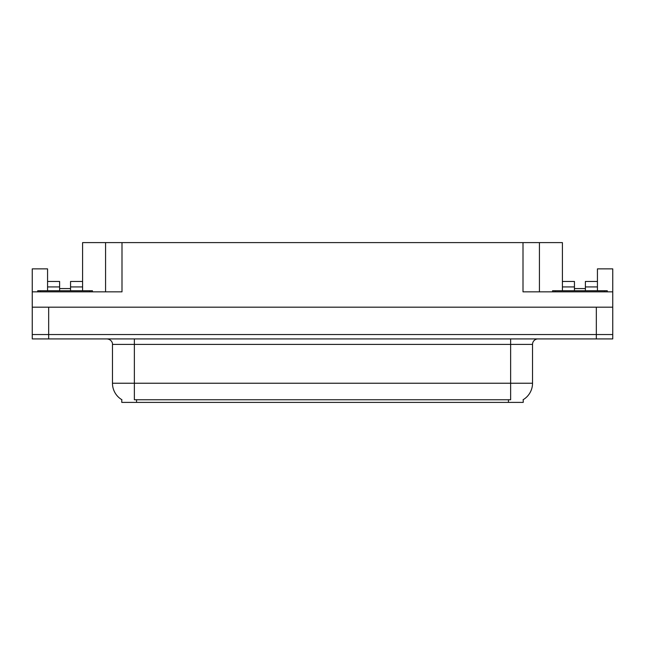 <?xml version="1.0" encoding="UTF-8"?>
<svg xmlns="http://www.w3.org/2000/svg" width="645" height="645" viewBox="0 0 645 645"><rect width="100%" height="100%" fill="white"/><g stroke="black" fill="none" stroke-linecap="round" stroke-linejoin="round"><path stroke-width="0.97" d="M523.224 399.666L523.224 402.399L121.776 402.399L121.776 399.666M48.665 338.915L612.75 338.915L612.75 334.537L32.25 334.537L32.25 307.181L48.665 307.181L48.665 334.537L32.25 334.537L32.25 338.915L48.665 338.915L48.665 334.537L612.75 334.537L612.75 307.181L48.665 307.181M70.555 290.758L70.555 286.928L82.592 286.928L82.592 242.601L523.006 242.601L523.006 291.854L612.75 291.854L612.75 307.181M47.569 290.758L47.569 286.928L59.614 286.928L59.614 281.462L47.569 281.462L47.569 268.868L32.25 268.868L32.25 291.854L121.994 291.854L121.994 242.601M32.25 291.854L32.25 307.181M585.386 290.758L585.386 286.928L597.431 286.928L597.431 268.868L612.75 268.868L612.75 291.854M105.578 242.601L105.578 291.854M523.006 242.601L539.422 242.601L539.422 291.854M574.445 288.573L585.386 288.573M539.422 242.601L562.408 242.601L562.408 286.928L574.445 286.928L574.445 281.462L562.408 281.462M59.614 288.573L70.555 288.573M121.937 399.763A19.157 19.157 0 0 1 112.472 383.243L134.362 383.243L134.362 399.763L510.638 399.763L510.638 383.243L532.528 383.243L532.528 344.39A5.474 5.474 0 0 1 538.003 338.915M112.472 383.243L112.472 344.39C112.754 343.503 111.819 339.423 106.997 338.915M523.063 399.763A19.157 19.157 0 0 0 532.528 383.243M59.614 286.928L59.614 290.758M82.592 286.928L82.592 290.758M82.592 281.462L70.555 281.462L70.555 286.928M47.569 281.462L47.569 286.928M574.445 286.928L574.445 290.758M562.408 290.758L562.408 286.928M597.431 286.928L597.431 290.758M597.431 281.462L585.386 281.462L585.386 286.928M37.724 291.854L37.724 290.758L92.445 290.758L92.445 291.854M607.276 290.758L607.276 291.854L607.276 290.758L552.555 290.758L552.555 291.854M596.335 307.181L596.335 338.915M508.445 402.399L508.445 399.666M136.555 402.399L136.555 399.666M510.638 338.915L510.638 344.39L112.472 344.39M532.528 344.39L510.638 344.39L510.638 383.243L134.362 383.243L134.362 338.915M89.711 290.758L89.711 291.854M40.458 290.758L40.458 291.854M604.542 290.758L604.542 291.854M555.289 290.758L555.289 291.854"/></g></svg>
